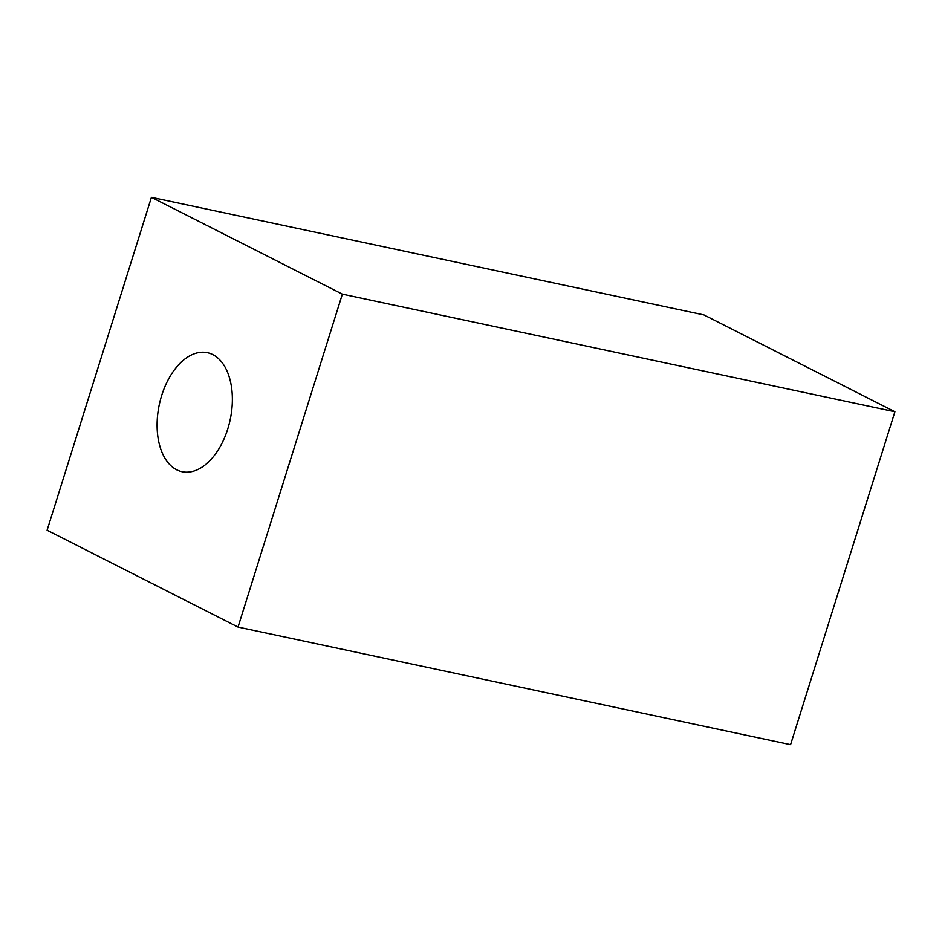 <?xml version="1.0" encoding="UTF-8"?>
<svg xmlns="http://www.w3.org/2000/svg" width="942" height="942" viewBox="0 0 942 942"><rect width="100%" height="100%" fill="white"/><g stroke="black" fill="none" stroke-linecap="round" stroke-linejoin="round"><path stroke-width="1.41" d="M227.764 428.951A60.841 36.243 -78 0 0 207.393 352.697A60.841 36.243 -78 0 0 161.694 395.452A60.841 36.243 -78 0 0 182.065 471.707A60.841 36.243 -78 0 0 227.764 428.951M238.032 627.066L790.573 744.675L894.9 411.76L703.968 314.934L151.427 197.325L47.1 530.24L238.032 627.066L342.358 294.151L894.9 411.76M342.358 294.151L151.427 197.325"/></g></svg>
